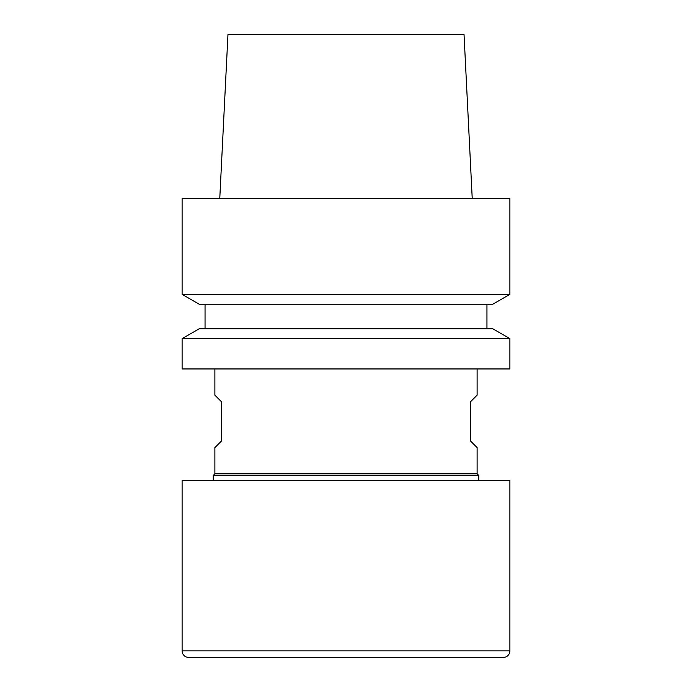 <?xml version="1.0" encoding="UTF-8"?>
<svg xmlns="http://www.w3.org/2000/svg" width="692" height="692" viewBox="0 0 692 692"><rect width="100%" height="100%" fill="white"/><g stroke="black" fill="none" stroke-linecap="round" stroke-linejoin="round"><path stroke-width="1.04" d="M182.108 650.843A6.557 6.557 0 0 0 188.665 657.4L503.335 657.4A6.557 6.557 0 0 0 509.892 650.843L509.892 480.395L182.108 480.395L182.108 650.843L509.892 650.843M478.752 480.395L478.752 475.473L213.248 475.473L213.248 480.395M477.117 368.948L477.117 395.167L470.56 401.723L470.56 441.055L477.117 447.612L477.117 473.838L214.883 473.838L213.248 475.473M477.117 473.838L478.752 475.473M492.834 304.203L199.166 304.203L182.108 294.36L509.892 294.36L492.834 304.203M205.048 304.203L205.048 328.795M486.952 304.203L486.952 328.795M509.892 338.639L492.834 328.795L199.166 328.795L182.108 338.639L182.108 368.948L509.892 368.948L509.892 338.639L182.108 338.639M472.229 198.492L464.038 34.6L227.962 34.6L219.771 198.492M214.883 368.948L214.883 395.167L221.44 401.723L221.44 441.055L214.883 447.612L214.883 473.838M509.892 294.36L509.892 198.492L182.108 198.492L182.108 294.36"/></g></svg>
